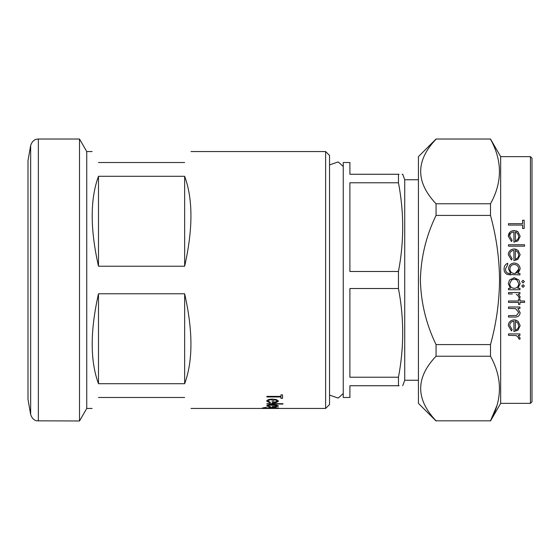 <?xml version="1.0" encoding="UTF-8"?>
<svg xmlns="http://www.w3.org/2000/svg" width="560" height="560" viewBox="0 0 560 560"><rect width="100%" height="100%" fill="white"/><g stroke="black" fill="none" stroke-linecap="round" stroke-linejoin="round"><path stroke-width="0.84" d="M329.539 395.108L338.191 398.076L343.245 393.568M329.539 164.892L338.191 161.924L343.245 166.432M530.432 156.646L532 158.207L532 401.793L530.432 403.354L530.432 156.646L500.668 156.646L500.668 403.354L530.432 403.354M516.915 280L518.749 283.724C518.532 286.538 517.013 288.078 514.199 288.337C511.427 288.078 509.929 286.531 509.705 283.71L511.574 280L514.241 279.097L516.915 280L515.669 279.335M514.255 277.69L509.537 280L508.305 283.661L510.482 288.337L508.501 288.337L508.501 289.737L519.953 289.737L519.953 288.337L517.832 288.337L520.149 283.703L518.903 280L514.255 277.69M524.37 286.027L523.061 287.329L524.37 286.027L523.061 284.718L521.759 286.027L523.061 287.329M524.37 281.61L523.061 282.912L524.37 281.61L523.061 280.301L521.759 281.61L523.061 282.912M508.501 333.921L519.953 333.921L508.501 333.921L508.501 335.328L516.278 335.58L518.749 337.855L518.539 338.569L518.749 337.855M514.199 319.865C510.482 320.215 508.515 322.14 508.305 325.619L511.462 330.911L512.12 329.658L509.705 325.444C509.859 322.952 511.266 321.559 513.926 321.272L513.926 331.513L517.895 330.267L520.149 325.654L518.021 321.181L514.199 319.865L516.229 320.194M512.351 293.958L508.501 293.958L508.501 292.551L519.953 292.551L519.953 293.958L518.266 293.958L520.149 296.751L519.757 297.976L520.121 297.08M519.757 297.976L518.539 297.199L518.749 296.485L518.539 297.199L518.749 296.485L516.278 294.21M436.058 344.589L490.497 344.589C496.307 323.575 499.324 302.05 499.541 280C499.359 258.216 496.349 236.684 490.497 215.411L436.058 215.411C426.132 235.851 420.91 257.383 420.392 280C420.91 302.596 426.132 324.128 436.058 344.589L436.058 356.23C415.548 377.678 415.548 399.21 436.058 420.819L490.497 420.819C502.411 399.385 502.411 377.86 490.497 356.23L436.058 356.23M490.497 344.589L490.497 356.23M496.825 405.853L490.497 420.819L436.058 420.819M436.058 139.02L490.497 139.02L436.058 139.02L418.432 156.646L418.432 403.354L436.058 420.98M325.619 151.55L329.539 155.47L329.539 404.53L325.619 408.45L325.619 151.55L190.974 151.55M28 280L28 399.441L30.66 414.505L30.66 145.495L28 160.559L28 280M79.506 420.98L86.744 408.45L86.744 151.55L79.506 139.02L79.506 420.98L36.792 420.819C37.219 420.938 32.62 420.721 30.66 414.505M98.49 397.481C90.104 412.013 90.104 412.013 98.49 397.481L184.646 397.481C193.032 412.013 193.032 412.013 184.646 397.481M184.646 383.712L98.49 383.712C90.104 360.997 90.104 331.016 98.49 293.769L184.646 293.769C193.032 331.016 193.032 360.997 184.646 383.712L184.646 293.769M190.974 408.45L325.619 408.45M278.327 408.289L262.465 408.002L266.077 407.379L263.872 407.988L269.073 408.289L266.882 407.988L272.643 407.358L278.327 408.289M270.494 406.728L266.679 406.007C266.987 405.272 268.947 404.859 272.573 404.768L276.395 405.076L278.53 406.014L276.276 406.826L272.3 407.015L272.3 405.09C269.717 405.16 268.31 405.454 268.086 405.972L270.494 406.728M282.947 403.697L282.947 404.068L266.882 404.068L266.882 403.697L282.947 403.697M270.494 402.423L269.843 402.794L266.679 401.135C266.987 399.903 268.947 399.224 272.573 399.098L276.395 399.588L278.53 401.149L276.276 402.605L272.3 402.969L272.3 399.623C269.717 399.714 268.31 400.197 268.086 401.079L270.494 402.423M280.938 396.963L266.882 396.963L266.882 396.375L280.938 396.375L280.938 394.891L282.548 394.891L282.548 398.335L280.938 398.335L280.938 396.893L266.882 396.893M399.063 174.265L398.454 174.265C404.11 174.265 404.11 174.265 398.454 174.265L349.902 174.265L349.902 162.519L343.245 162.519L343.245 397.481L349.902 397.481L349.902 385.735L398.454 385.735C404.11 385.735 404.11 385.735 398.454 385.735L398.454 377.216L349.902 377.216L349.902 288.519L398.454 288.519C404.11 318.087 404.11 347.648 398.454 377.216M398.454 174.265L398.454 182.784C404.11 212.352 404.11 241.913 398.454 271.481L398.454 288.519M418.432 179.746L404.726 179.746L404.726 380.254L402.731 385.735M399.112 385.735L398.454 385.735M402.073 174.265L402.731 174.265L404.726 179.746M398.454 271.481L349.902 271.481L349.902 182.784L398.454 182.784M98.49 162.519C90.104 147.987 90.104 147.987 98.49 162.519L184.646 162.519C193.032 147.987 193.032 147.987 184.646 162.519M184.646 266.231L98.49 266.231C90.104 228.984 90.104 199.003 98.49 176.288L184.646 176.288C193.032 199.003 193.032 228.984 184.646 266.231L184.646 176.288M98.49 266.231L98.49 176.288M98.49 383.712L98.49 293.769M272.622 408.366L269.129 408.443M276.094 408.443L272.622 408.443M278.53 407.911L274.463 408.275M270.837 408.275L266.882 407.904M265.734 408.338L262.465 407.925M266.077 407.477L263.872 407.988M277.123 407.995L272.587 407.449L268.289 407.988L277.123 407.995L272.587 407.533L268.289 407.988M269.843 406.924L266.679 405.93M278.53 405.937L276.276 406.749L272.3 406.938M272.3 405.09L272.3 405.02C269.717 405.083 268.31 405.377 268.086 405.895L268.086 405.972M277.123 406.028L276.052 405.349L273.707 405.048L273.707 406.805L277.123 406.028L273.707 405.125M270.494 406.651L269.843 406.847M282.947 403.991L266.882 403.991M269.843 402.794L266.679 401.065M278.53 401.072L276.276 402.528L272.3 402.892M272.3 399.623L272.3 399.546C269.717 399.637 268.31 400.127 268.086 401.002L268.086 401.079M277.123 401.17L276.052 400.092L273.707 399.602L273.707 402.556L277.123 401.17L276.052 400.162L273.707 399.672M270.494 402.346L269.843 402.717M282.548 398.265L280.938 398.265M436.058 139.181C415.548 160.629 415.548 182.154 436.058 203.77L436.058 215.411M436.058 203.77L490.497 203.77L490.497 215.411M490.497 203.77C502.411 182.336 502.411 160.811 490.497 139.181M516.25 230.832L518.021 231.812L514.199 230.496C510.482 230.846 508.515 232.764 508.305 236.257L510.055 232.071M510.867 274.876L507.353 274.463L519.953 274.876L519.953 273.476L517.951 273.476L520.149 268.94C519.806 265.363 517.846 263.389 514.262 263.032C510.727 263.375 508.802 265.328 508.501 268.898L510.699 273.476L510.104 273.476C507.094 273.525 505.554 272.02 505.491 268.94L507.703 264.635L507.703 263.228C505.232 264.369 504.028 266.315 504.084 269.08C504.021 271.6 505.106 273.392 507.353 274.463M508.305 254.73L511.462 260.015L512.12 258.769L509.705 254.555C509.908 252.007 511.315 250.621 513.926 250.376L513.926 260.617L517.895 259.378L520.149 254.765L518.021 250.292L514.199 248.976C510.538 249.263 508.578 251.188 508.305 254.73L508.676 252.518M514.199 248.976L516.208 249.298M518.539 338.569L519.757 339.346L520.149 338.121L518.266 335.328L519.953 335.328L519.953 333.921M515.333 330.106L515.333 321.419L517.671 322.777L518.749 325.731C518.707 327.95 517.573 329.413 515.333 330.106M519.953 307.013L508.501 307.013L508.501 308.42L515.711 308.63L518.749 312.529L516.495 315.483L508.501 315.644L508.501 317.051L514.346 317.051C517.762 317.317 519.694 315.889 520.149 312.774L517.888 308.42L519.953 308.42L519.953 307.013M524.566 300.986L519.953 300.986L519.953 298.977L518.546 298.977L518.546 300.986L508.501 300.986L508.501 302.393L518.546 302.393L518.546 304.402L519.953 304.402L519.953 302.393L524.566 302.393L524.566 300.986M515.179 273.399L518.749 269.052C518.525 271.782 517.041 273.252 514.29 273.476C511.511 273.273 510.048 271.768 509.908 268.968C510.027 266.224 511.462 264.712 514.206 264.439C517.006 264.712 518.518 266.252 518.749 269.052M515.333 259.217L515.333 250.523L517.671 251.888L518.749 254.835C518.672 257.103 517.538 258.559 515.333 259.217M524.566 244.755L508.501 244.755L508.501 246.162L524.566 246.162L524.566 244.755M508.305 236.257L511.462 241.542L512.12 240.296L509.705 236.082C509.859 233.583 511.266 232.19 513.926 231.903L513.926 242.144L517.895 240.898L520.149 236.292L518.021 231.812M515.333 240.737L515.333 232.05L517.671 233.415L518.749 236.362C518.7 238.588 517.566 240.051 515.333 240.737M522.564 220.255L522.564 223.671L508.501 223.671L508.501 225.071L522.564 225.071L522.564 228.487L524.167 228.487L524.167 220.255L522.564 220.255M79.506 139.02L38.367 139.02L38.367 420.98M500.668 403.354L490.497 420.98M86.744 408.45L92.162 408.45M404.726 380.254L418.432 380.254M86.744 151.55L92.162 151.55M38.367 139.02L36.792 139.181C37.219 139.062 32.62 139.279 30.66 145.495M270.249 408.45L275.002 408.45M500.668 156.646L490.497 139.02"/></g></svg>
